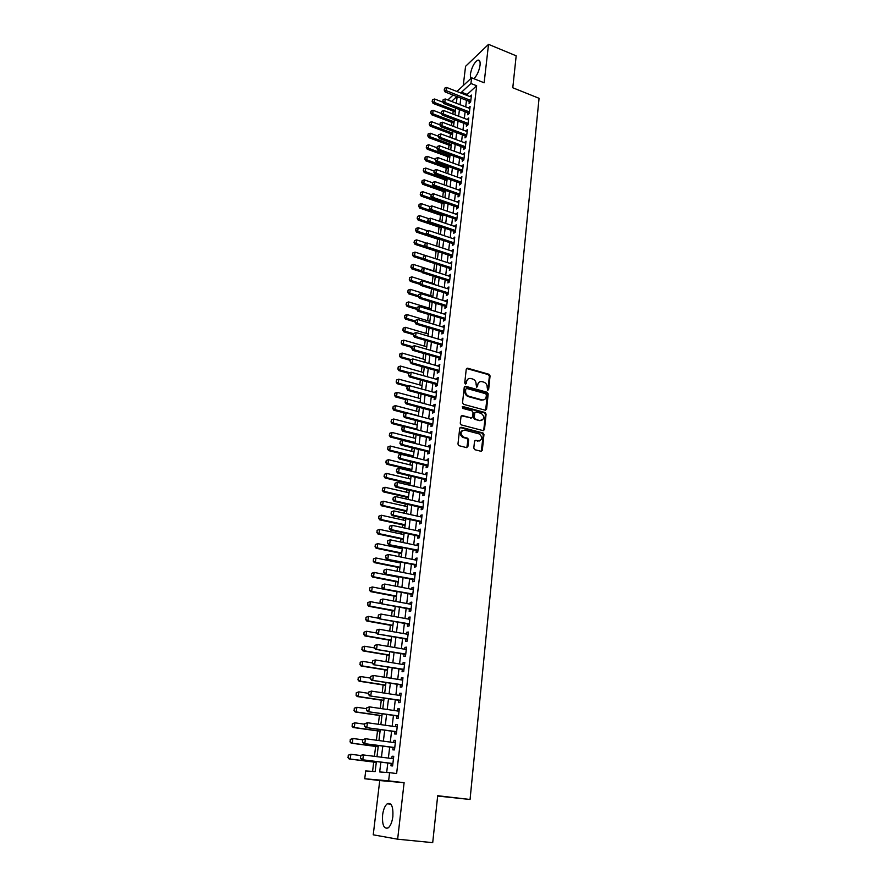 <?xml version="1.0" encoding="UTF-8"?>
<svg xmlns="http://www.w3.org/2000/svg" width="887" height="887" viewBox="0 0 887 887"><rect width="100%" height="100%" fill="white"/><g stroke="black" fill="none" stroke-linecap="round" stroke-linejoin="round"><path stroke-width="1.33" d="M487.717 390.258L488.648 389.581L490.067 375.9L489.025 374.281L467.582 368.183L466.252 369.136L464.733 382.918L465.453 384.06L466.418 383.384L466.617 381.598C467.127 379.148 468.558 378.117 470.919 378.527L472.749 379.037C475.022 379.946 476.142 381.687 476.097 384.248L476.629 387.164L477.583 386.499L477.771 384.714C478.27 382.264 479.69 381.244 482.018 381.643L483.836 382.153C486.098 383.062 487.207 384.792 487.174 387.342L487.717 390.258M487.828 390.28L489.38 376.243L488.327 374.624L466.518 368.493M465.62 384.093L466.617 381.598M476.774 387.198L477.771 384.714M392.863 816.528C393.318 806.538 391.444 802.28 387.242 803.766C384.903 805.74 383.35 809.498 382.585 815.042C382.075 825.043 383.96 829.323 388.218 827.87C390.557 825.875 392.098 822.094 392.863 816.528M473.88 78.699C477.018 75.55 479.08 71.06 480.067 65.239C480.399 61.369 479.601 59.695 477.694 60.205C474.146 62.589 471.707 67.301 470.365 74.342L470.731 78.621M473.802 448.079L474.867 449.72L480.987 451.272L482.328 450.252L483.958 434.586L483.016 432.978L461.085 427.257L459.721 428.266L457.969 444.054L458.889 445.662L466.529 447.613L467.892 446.582L468.624 439.83L467.693 438.222L463.48 437.103C459.943 433.488 460.32 431.149 464.633 430.095L479.335 433.943C482.883 437.502 482.528 439.841 478.259 440.939L475.864 440.318L474.512 441.338L473.802 448.079M397.642 839.202L404.106 782.7L379.747 780.56L373.239 834.811L397.642 839.202L432.712 842.65L437.69 795.717L470.055 799.486L539.052 98.302L512.786 87.769L516.179 55.814L488.526 44.35L484.136 82.79L471.618 77.801L470.942 83.5L476.663 85.762L396.633 773.542L389.593 772.677L388.628 780.848L364.734 778.753L365.71 770.914L375.157 771.612L376.387 761.523M404.106 782.7L388.628 780.848M485.267 410.204L486.597 409.229L488.194 393.883L487.174 392.265L465.597 386.277L464.245 387.253L462.537 402.709L463.535 404.328L485.267 410.204M486.087 414.129L484.479 429.63L483.138 430.627L461.229 424.884L460.264 423.276L461.007 416.568L462.371 415.571L471.23 417.921L472.583 416.923L473.059 412.51L472.072 410.903L462.726 408.386L462.992 406.556L485.1 412.522L486.087 414.129L485.4 414.429L483.781 429.918L484.479 429.63M488.526 44.35L465.564 66.325L463.247 85.596M469.301 101.373L469.068 103.347L470.642 101.938L471.44 95.097L469.866 96.55M467.948 112.793L467.715 114.789L469.29 113.392L470.099 106.507L468.513 107.97M466.595 124.302L466.362 126.298L467.937 124.923L468.757 117.993L467.161 119.468M465.231 135.877L464.988 137.884L466.573 136.52L467.394 129.557L465.797 131.043M463.857 147.53L463.613 149.537L465.198 148.207L466.03 141.188L464.422 142.696M462.471 159.25L462.238 161.268L463.823 159.959L464.655 152.897L463.047 154.416M461.085 171.058L460.841 173.087L462.426 171.801L463.269 164.683L461.65 166.213M459.677 182.933L459.444 184.973L461.029 183.709L461.872 176.557L460.253 178.087M458.269 194.896L458.025 196.936L459.621 195.694L460.464 188.499L458.845 190.051M456.849 206.937L456.605 208.977L458.202 207.769L459.056 200.517L457.426 202.081M455.419 219.045L455.175 221.107L456.772 219.921L457.637 212.614L455.996 214.199M453.978 231.252L453.734 233.314L455.341 232.15L456.206 224.799L454.554 226.396M452.536 243.526L452.292 245.599L453.889 244.457L454.765 237.062L453.113 238.67M451.073 255.888L450.829 257.973L452.437 256.853L453.312 249.402L451.649 251.021M449.609 268.329L449.365 270.424L450.973 269.338L451.849 261.831L450.186 263.461M448.135 280.857L447.891 282.953L449.498 281.889L450.385 274.349L448.711 275.99M446.649 293.475L446.394 295.571L448.002 294.539L448.9 286.945L447.225 288.597M445.152 306.17L444.897 308.277L446.516 307.279L447.414 299.629L445.729 301.292M443.644 318.954L443.389 321.072L445.008 320.096L445.906 312.39L444.221 314.076M442.125 331.827L441.87 333.955L443.489 333.002L444.398 325.241L442.702 326.948M440.595 344.777L440.34 346.917L441.959 345.997L442.879 338.191L441.172 339.898M439.054 357.827L438.799 359.978L440.418 359.08L441.349 351.219L439.63 352.948M437.513 370.966L437.258 373.128L438.877 372.252L439.808 364.335L438.089 366.087M435.949 384.193L435.694 386.355L437.313 385.523L438.256 377.552L436.626 378.405L436.526 379.314M434.375 397.52L434.12 399.693L435.75 398.884L436.692 390.857L435.062 391.677L434.952 392.631M432.801 410.925L432.534 413.109L434.164 412.333L435.118 404.25L433.488 405.049L433.377 406.035M431.204 424.429L430.949 426.625L432.568 425.882L433.532 417.744L431.902 418.509L431.781 419.551M429.596 438.034L429.341 440.24L430.971 439.52L431.936 431.326L430.306 432.058L430.173 433.144M427.989 451.738L427.722 453.944L429.352 453.257L430.328 445.008L428.698 445.706L428.565 446.837M426.359 465.531L426.093 467.748L427.734 467.094L428.709 458.779L427.079 459.455L426.935 460.63M424.718 479.423L424.463 481.652L426.093 481.031L427.079 472.66L425.438 473.292L425.294 474.523M423.066 493.405L422.811 495.645L424.441 495.068L425.438 486.63L423.798 487.24L423.653 488.515M421.414 507.497L421.148 509.748L422.777 509.193L423.775 500.7L422.145 501.277L421.99 502.607M419.739 521.689L419.473 523.951L421.114 523.43L422.112 514.881L420.471 515.414L420.316 516.788M418.054 535.981L417.788 538.254L419.429 537.766L420.438 529.151L418.797 529.661L418.631 531.08M416.358 550.383L416.081 552.656L417.733 552.213L418.753 543.531L417.101 543.997L416.934 545.483M414.639 564.886L414.373 567.17L416.014 566.76L417.045 558.012L415.404 558.444L415.227 559.985M412.921 579.488L412.655 581.783L414.296 581.406L415.327 572.603L413.686 573.002L413.497 574.588M411.191 594.201L410.914 596.507L412.566 596.164L413.608 587.294L411.956 587.66L411.768 589.301M409.439 609.014L409.162 611.331L410.814 611.032L411.867 602.096L410.215 602.428L410.016 604.114M407.676 623.949L407.41 626.277L409.051 626.011L410.116 617.008L408.463 617.297L408.253 619.048M405.902 638.984L405.625 641.323L407.277 641.101L408.353 632.032L406.701 632.276L406.479 634.083M404.117 654.14L403.84 656.48L405.492 656.291L406.568 647.166L404.915 647.377L404.694 649.24M402.321 669.397L402.044 671.758L403.696 671.603L404.782 662.412L403.119 662.578L402.898 664.496M400.503 684.775L400.225 687.137L401.889 687.037L402.975 677.768L401.323 677.901L401.079 679.874M398.684 700.264L398.396 702.648L400.059 702.582L401.157 693.235L399.494 693.324L399.261 695.364M396.844 715.876L396.556 718.259L398.219 718.237L399.327 708.824L397.664 708.879L397.42 710.975M394.981 731.598L394.704 734.004L396.367 734.015L397.476 724.535L395.813 724.546L395.558 726.708M393.118 747.442L392.83 749.859L394.493 749.914L395.613 740.357L393.961 740.323L393.695 742.552M476.663 85.762L467.183 94.432L467.061 95.452M466.484 100.275L465.708 106.883M465.132 111.718L464.333 118.392M463.768 123.226L462.959 129.979M462.382 134.813L461.573 141.632M461.007 146.466L460.187 153.362M459.61 158.208L458.779 165.17M458.202 170.016L457.37 177.056M456.794 181.913L455.951 189.031M455.375 193.876L454.521 201.072M453.944 205.928L453.08 213.202M452.503 218.058L451.627 225.398M451.051 230.265L450.175 237.683M449.598 242.55L448.7 250.056M448.123 254.924L447.225 262.508M446.649 267.375L445.74 275.048M445.163 279.915L444.243 287.665M443.655 292.544L442.724 300.371M442.147 305.25L441.205 313.166M440.628 318.045L439.686 326.05M439.098 330.929L438.145 339.011M437.557 343.901L436.592 352.072M436.005 356.962L435.029 365.222M434.453 370.112L433.455 378.461M432.878 383.35L431.869 391.788M431.293 396.677L430.284 405.215M429.696 410.104L428.676 418.731M428.099 423.631L427.057 432.346M426.481 437.247L425.427 446.061M424.851 450.951L423.786 459.865M423.21 464.766L422.145 473.769M421.558 478.67L420.482 487.772M419.895 492.673L418.808 501.876M418.22 506.776L417.112 516.079M416.535 520.979L415.415 530.393M414.839 535.293L413.708 544.795M413.12 549.707L411.978 559.32M411.402 564.221L410.249 573.933M409.661 578.845L408.497 588.669M407.92 593.569L406.734 603.504M406.157 608.404L404.96 618.45M404.383 623.35L403.175 633.495M402.587 638.407L401.379 648.663M400.791 653.575L399.56 663.953M398.973 668.853L397.731 679.342M397.154 684.243L395.89 694.854M395.303 699.754L394.039 710.476M393.451 715.388L392.165 726.22M391.588 731.132L390.28 742.086M389.703 746.987L388.384 758.075M387.796 762.975L386.677 772.466M391.234 763.408L390.945 765.825L392.608 765.936L393.739 756.312L392.087 756.234L391.81 758.518M453.202 111.108L452.847 114.013M451.827 122.373L451.428 125.632M450.441 133.715L449.997 137.319M449.044 145.135L448.567 149.094M447.647 156.622L447.115 160.946M446.239 168.175L445.662 172.876M444.819 179.817L444.199 184.873M443.389 191.525L442.724 196.958M441.948 203.311L441.238 209.132M440.495 215.164L439.741 221.373M439.043 227.105L438.233 233.702M437.568 239.124L436.714 246.12M436.094 251.221L435.195 258.616M434.597 263.506L433.699 270.89M433.056 276.09L432.191 283.219M431.514 288.763L430.672 295.637M429.951 301.513L429.142 308.133M428.388 314.353L427.612 320.717M426.802 327.292L426.059 333.379M425.217 340.309L424.507 346.13M423.62 353.414L422.944 358.969M422.001 366.619L421.358 371.897M420.383 379.913L419.773 384.903M418.753 393.296L418.176 398.008M417.101 406.778L416.557 411.191M415.449 420.349L414.939 424.474M413.774 434.02L413.309 437.845M412.089 447.791L411.668 451.317M411.08 456.106L411.003 456.738M410.404 461.65L410.005 464.877M409.428 469.666L409.295 470.698M408.696 475.62L408.342 478.525M407.754 483.315L407.577 484.757M406.978 489.679L406.667 492.274M406.08 497.064L405.847 498.915M405.248 503.838L404.971 506.122M404.383 510.912L404.106 513.185M403.507 518.108L403.275 520.059M402.687 524.86L402.354 527.554M401.756 532.477L401.556 534.107M400.968 538.897L400.591 542.024M399.982 546.946L399.826 548.244M399.239 553.044L398.806 556.604M398.208 561.526L398.086 562.48M397.509 567.281L397.01 571.283M396.411 576.217L396.334 576.827M395.757 581.628L395.214 586.085M393.994 596.075L393.385 600.987M392.209 610.622L391.555 615.999M390.424 625.28L389.715 631.123M388.617 640.037L387.852 646.357M386.81 654.905L385.978 661.702M384.98 669.873L384.082 677.169M383.14 684.964L382.186 692.758M381.277 700.153L380.268 708.458M379.414 715.465L378.339 724.28M377.529 730.888L376.387 740.213M375.633 746.422L374.425 756.278M373.715 762.077L372.573 771.424M437.646 796.049L470.055 799.486M379.747 780.56L364.734 778.753M448.689 100.309L448.844 99.022L453.091 95.064M380.867 762.099L379.68 771.945L389.593 772.677M470.942 83.5L461.517 92.215L461.395 93.235M460.819 98.069L460.02 104.688M459.433 109.522L458.634 116.219M458.047 121.053L457.237 127.817M456.65 132.662L455.829 139.492M455.242 144.337L454.41 151.245M453.834 156.09L452.991 163.075M452.403 167.931L451.561 174.983M450.973 179.839L450.108 186.969M449.532 191.825L448.656 199.032M448.079 203.899L447.203 211.173M446.616 216.04L445.729 223.402M445.141 228.269L444.243 235.709M443.655 240.588L442.757 248.105M442.169 252.972L441.249 260.578M440.662 265.457L439.741 273.141M439.154 278.019L438.211 285.78M437.624 290.659L436.681 298.509M436.094 303.398L435.14 311.326M434.552 316.215L433.588 324.232M433 329.121L432.024 337.226M431.437 342.116L430.45 350.31M429.862 355.199L428.864 363.482M428.266 368.371L427.268 376.742M426.669 381.643L425.649 390.103M425.061 395.003L424.03 403.552M423.443 408.452L422.4 417.101M421.813 422.001L420.76 430.738M420.172 435.639L419.107 444.476M418.52 449.387L417.444 458.313M416.846 463.214L415.759 472.239M415.171 477.151L414.074 486.276M413.486 491.187L412.377 500.412M411.779 505.324L410.659 514.648M410.071 519.56L408.929 528.985M408.342 533.896L407.188 543.421M406.601 548.332L405.448 557.967M404.849 562.879L403.674 572.625M403.086 577.537L401.9 587.382M401.312 592.294L400.115 602.251M399.516 607.163L398.307 617.23M397.72 622.142L396.489 632.32M395.901 637.232L394.66 647.521M394.072 652.433L392.819 662.833M392.22 667.756L390.956 678.267M390.369 683.178L389.083 693.811M388.495 698.723L387.198 709.478M386.61 714.39L385.302 725.256M384.703 730.167L383.384 741.155M382.796 746.067L381.454 757.188M456.927 91.494L471.618 77.801M456.849 96.528L451.561 101.428M376.986 756.611L378.339 745.479M378.937 740.556L380.268 729.557M380.867 724.635L382.186 713.747M382.785 708.824L384.093 698.058M384.692 693.135L385.989 682.491M386.588 677.568L387.863 667.046M388.462 662.112L389.726 651.701M390.324 646.778L391.577 636.478M392.176 631.555L393.418 621.366M394.016 616.443L395.236 606.364M395.835 601.441L397.043 591.474M397.642 586.551L398.84 576.694M399.438 571.771L400.625 562.025M401.223 557.103L402.388 547.456M402.986 542.534L404.15 532.998M404.749 528.075L405.891 518.64M406.49 513.717L407.621 504.381M408.22 499.459L409.35 490.223M409.938 485.311L411.058 476.175M411.646 471.263L412.743 462.227M413.342 457.304L414.429 448.367M415.027 443.456L416.103 434.608M416.702 429.696L417.766 420.948M418.354 416.036L419.407 407.388M420.006 402.476L421.048 393.917M421.647 389.016L422.667 380.545M423.265 375.633L424.285 367.262M424.884 362.351L425.882 354.068M426.481 349.168L427.479 340.963M428.077 336.062L429.064 327.957M429.652 323.056L430.627 315.029M431.226 310.14L432.191 302.201M432.778 297.311L433.732 289.45M434.331 284.561L435.273 276.788M435.872 271.899L436.803 264.215M437.391 259.326L438.322 251.72M438.91 246.841L439.83 239.313M440.418 234.434L441.327 226.994M441.914 222.116L442.813 214.743M443.4 209.875L444.287 202.58M444.886 197.712L445.762 190.505M446.349 185.638L447.214 178.498M447.802 173.641L448.667 166.579M449.254 161.722L450.097 154.737M450.696 149.881L451.527 142.962M452.126 138.106L452.958 131.276M453.545 126.42L454.366 119.656M454.953 114.811L455.763 108.114M456.35 103.269L457.16 96.65M467.183 94.432L461.517 92.215M469.866 96.528L446.682 87.48L446.25 90.929L445.141 91.971L444.199 90.086L444.598 88.19L444.199 90.086M468.524 107.915L469.877 108.436M467.172 119.379L468.524 119.9M465.808 130.921L467.172 131.431M464.444 142.53L465.808 143.04M463.069 154.216L464.433 154.726M461.672 165.991L463.058 166.49M460.286 177.832L461.661 178.32M458.878 189.751L460.264 190.239M457.459 201.748L458.856 202.236M456.04 213.822L457.437 214.299M454.599 225.974L456.007 226.451M453.157 238.215L454.565 238.692M451.705 250.533L453.124 250.999M450.241 262.94L451.671 263.395M448.778 275.425L450.197 275.879M447.292 287.998L448.722 288.441M445.795 300.649L447.236 301.092M444.298 313.388L445.74 313.821M442.779 326.216L444.232 326.649M441.26 339.133L442.713 339.555M439.73 352.128L441.194 352.549M438.189 365.222L439.653 365.644M436.626 378.405L438.1 378.816M435.062 391.677L436.548 392.087M433.488 405.049L434.974 405.448M431.902 418.509L433.388 418.897M430.306 432.058L431.803 432.446M428.698 445.706L430.195 446.083M427.079 459.455L428.587 459.821M425.438 473.292L426.957 473.658M423.798 487.24L425.316 487.595M422.145 501.277L423.676 501.621M420.471 515.414L422.012 515.757M418.797 529.661L420.338 529.994M417.101 543.997L418.653 544.33M415.404 558.444L416.957 558.766M413.686 573.002L415.249 573.312M411.956 587.66L413.53 587.959M410.215 602.428L411.79 602.716M408.463 617.297L410.049 617.585M406.701 632.276L408.286 632.564M404.915 647.377L406.512 647.643M403.119 662.578L404.727 662.844M401.323 677.901L402.931 678.156M399.494 693.324L401.112 693.579M397.664 708.879L399.294 709.112M395.813 724.546L397.454 724.779M393.961 740.323L395.591 740.545M392.087 756.234L393.728 756.445M479.313 382.02L477.084 385.047M468.148 378.915L465.941 381.931M485.588 410.249L487.506 394.205L486.486 392.586L464.533 386.577M486.386 394.848L485.644 393.706L466.728 388.473L465.786 389.149L465.575 391.045C465.52 393.562 466.595 395.292 468.813 396.245L481.94 399.837C484.28 400.225 485.699 399.183 486.187 396.733L486.386 394.848M483.87 399.815L481.253 400.159L468.136 396.567C465.919 395.613 464.843 393.883 464.899 391.378L465.11 389.482M483.437 430.672L483.781 429.918M471.574 417.965L461.34 415.837M485.4 414.429L484.413 412.821L462.182 406.856M480.366 420.349C484.646 419.229 484.967 416.912 481.308 413.386L476.086 411.978L474.745 412.965L474.279 417.378L475.244 418.986L479.667 420.649L481.852 420.36M475.066 412.244L474.745 412.965M479.667 420.649L474.556 419.285L473.591 417.677L474.057 413.275M479.679 440.95L474.878 440.562M462.437 430.395C459.521 432.534 459.643 434.863 462.792 437.391L463.857 437.224M466.828 447.647L467.937 440.107L467.005 438.511L463.18 437.513M481.264 451.306L483.271 434.863L482.317 433.266L460.065 427.512M443.101 102.271L434.586 99L434.153 102.393L455.463 110.565M432.324 101.395L432.546 99.699L432.146 101.561L434.153 102.393L433.089 103.402L455.308 111.906M434.586 99L432.546 99.699M432.146 101.561L433.089 103.402M470.809 100.497L444.387 89.909M470.642 101.927L445.141 91.971M444.598 88.19L446.682 87.48M441.46 113.492L433.133 110.332L432.701 113.736L454.1 121.841M430.871 112.738L431.093 111.03L430.694 112.904L432.701 113.736L431.636 114.733L453.933 123.171M433.133 110.332L431.093 111.03M430.694 112.904L431.636 114.733M439.852 124.801L431.681 121.73L431.237 125.156L452.714 133.194M429.408 124.147L429.63 122.428L429.23 124.313L431.237 125.156L430.173 126.142L452.558 134.514M431.681 121.73L429.63 122.428M429.23 124.313L430.173 126.142M438.411 136.243L430.217 133.205L429.774 136.653L451.328 144.625M427.933 135.633L428.155 133.915L427.756 135.8L429.774 136.653L428.698 137.618L451.173 145.911M430.217 133.205L428.155 133.915M427.756 135.8L428.698 137.618M436.969 147.763L428.743 144.747L428.299 148.229L449.931 156.123M426.447 147.198L426.669 145.457L426.27 147.364L428.299 148.229L427.224 149.171L449.776 157.398M428.743 144.747L426.669 145.457M426.27 147.364L427.224 149.171M443.156 99.699L442.757 101.595L443.156 99.699L445.241 98.978L469.866 108.491M469.467 111.939L444.808 102.448L443.7 103.48L442.757 101.595M469.301 113.348L443.7 103.48M445.241 98.978L444.808 102.448L442.946 101.428M441.704 111.274L441.305 113.181L441.704 111.274L443.799 110.553L468.524 119.989M468.114 123.448L443.367 114.035L442.258 115.055L441.305 113.181M467.948 124.845L442.258 115.055M443.799 110.553L443.367 114.035L441.493 113.015M440.251 122.927L439.841 124.845L440.251 122.927L442.347 122.206L467.161 131.553M466.75 135.046L441.903 125.71L440.795 126.719L439.841 124.845M466.584 136.421L440.795 126.719M442.347 122.206L441.903 125.71L440.03 124.679M438.777 134.658L438.378 136.587L438.777 134.658L440.883 133.926L465.797 143.195M465.376 146.71L440.44 137.463L439.331 138.45L438.378 136.587M465.22 148.062L439.331 138.45M440.883 133.926L440.44 137.463L438.555 136.421M435.517 159.361L427.257 156.367L426.813 159.871L448.523 167.698M424.962 158.84L425.183 157.088L424.773 158.995L426.813 159.871L425.738 160.802L448.378 168.951M427.257 156.367L425.183 157.088M424.773 158.995L425.738 160.802M437.302 146.466L436.892 148.395L437.302 146.466L439.409 145.734L464.411 154.915M464.001 158.451L438.965 149.282L437.856 150.258L436.892 148.395M463.846 159.782L437.856 150.258M439.409 145.734L438.965 149.282L437.08 148.24M434.053 171.025L425.76 168.064L425.316 171.59L447.115 179.34M423.454 170.548L423.676 168.785L423.276 170.703L425.316 171.59L424.241 172.51L446.959 180.571M425.76 168.064L423.676 168.785M423.276 170.703L424.241 172.51M435.805 158.341L435.395 160.292L435.805 158.341L437.934 157.609L463.025 166.712M462.615 170.271L437.479 161.19L436.371 162.144L435.395 160.292M462.46 171.579L436.371 162.144M437.934 157.609L437.479 161.19L435.584 160.137M432.579 182.766L424.252 179.839L423.809 183.387L445.684 191.06M421.946 182.334L422.168 180.56L421.757 182.489L423.809 183.387L422.733 184.285L445.54 192.279M424.252 179.839L422.168 180.56M421.757 182.489L422.733 184.285M434.308 170.304L433.898 172.266L434.308 170.304L436.437 169.572L461.628 178.586M461.218 182.168L435.983 173.176L434.874 174.107L433.898 172.266M461.063 183.454L434.874 174.107M436.437 169.572L435.983 173.176L434.087 172.111M431.126 194.597L422.744 191.692L422.29 195.262L444.254 202.857M420.416 194.198L420.649 192.412L420.238 194.353L422.29 195.262L421.214 196.138L444.11 204.054M422.744 191.692L420.649 192.412M420.238 194.353L421.214 196.138M432.801 182.345L432.39 184.319L432.801 182.345L434.929 181.613L460.231 190.539M459.81 194.142L434.486 185.239L433.366 186.148L432.39 184.319M459.654 195.417L433.366 186.148M434.929 181.613L434.486 185.239L432.579 184.163M429.951 206.604L421.225 203.611L420.76 207.203L430.317 210.474L429.341 208.667L429.751 206.682L429.341 208.667M418.886 206.15L419.119 204.354L418.708 206.294L420.76 207.203L419.684 208.079L442.668 215.907M421.225 203.611L419.119 204.354M418.708 206.294L419.684 208.079M431.282 194.475L430.871 196.448L431.282 194.475L433.421 193.732L458.812 202.569M458.391 206.194L432.967 197.38L431.847 198.278L430.871 196.448M458.246 207.447L431.847 198.278M433.421 193.732L432.967 197.38L431.049 196.293M428.887 218.723L419.684 215.619L419.229 219.233L428.576 222.382M417.345 218.169L417.577 216.361L417.167 218.313L419.229 219.233L418.143 220.087L441.216 227.837M419.684 215.619L417.577 216.361M417.167 218.313L418.143 220.087M429.751 206.682L431.902 205.928L457.393 214.676M456.96 218.324L431.448 209.598L430.328 210.485L456.816 219.555M431.902 205.928L431.448 209.598L429.519 208.512M427.811 230.93L418.143 227.704L417.677 231.341L426.813 234.379M415.792 230.265L416.025 228.447L415.615 230.409L417.677 231.341L416.602 232.172L439.764 239.845M418.143 227.704L416.025 228.447M415.615 230.409L416.602 232.172M428.21 218.967L427.8 220.952L428.21 218.967L430.372 218.202L455.962 226.861M455.53 230.542L429.907 221.905L428.787 222.77L427.8 220.952M455.386 231.751L428.787 222.77M430.372 218.202L429.907 221.905L427.977 220.808M426.747 243.204L416.591 239.867L416.125 243.537L425.039 246.453M414.229 242.45L414.462 240.61L414.052 242.583L416.125 243.537L415.038 244.346L438.289 251.93M416.591 239.867L414.462 240.61M414.052 242.583L415.038 244.346M426.658 231.33L426.248 233.336L426.658 231.33L428.831 230.576L454.521 239.135M454.089 242.838L428.366 234.301L427.246 235.144L426.248 233.336M453.944 244.025L427.246 235.144M428.831 230.576L428.366 234.301L426.425 233.192M425.106 243.781L424.685 245.799L425.106 243.781L427.268 243.016L453.069 251.487M452.625 255.212L426.802 246.774L425.682 247.595L424.685 245.799M452.492 256.376L425.682 247.595M427.268 243.016L426.802 246.774L424.873 245.655M423.531 256.321L423.11 258.339L423.531 256.321L425.705 255.556L451.605 263.927M451.161 267.674L425.239 259.326L424.119 260.135L423.11 258.339M451.028 268.816L424.119 260.135M423.254 258.605L414.551 255.8L415.027 252.108L425.682 255.556L425.239 259.326L423.299 258.206M412.655 254.702L412.887 252.862L412.477 254.835L414.551 255.8L413.475 256.598L424.041 259.991M415.027 252.108L412.887 252.862M412.477 254.835L413.475 256.598M435.905 271.588L413.453 264.437L412.976 268.151L421.536 270.868M411.069 267.054L411.313 265.191L410.892 267.175L412.976 268.151L411.89 268.927L422.223 272.198M413.453 264.437L411.313 265.191M410.892 267.175L411.89 268.927M434.408 283.918L411.867 276.844L411.391 280.58L419.983 283.263M409.484 279.472L409.716 277.609L409.295 279.605L411.391 280.58L410.304 281.345L420.383 284.483M411.867 276.844L409.716 277.609M409.295 279.605L410.304 281.345M421.946 268.938L421.525 270.978L421.946 268.938L424.141 268.173L450.13 276.445M449.687 280.214L423.664 271.965L422.534 272.764L421.525 270.978M449.554 281.345L422.534 272.764M424.141 268.173L423.664 271.965L421.713 270.845M432.9 296.325L410.271 289.339L409.783 293.098L418.42 295.748M407.876 291.978L408.12 290.104L407.698 292.111L409.783 293.098L408.707 293.841L418.531 296.857M410.271 289.339L408.12 290.104M407.698 292.111L408.707 293.841M420.36 281.645L419.928 283.696L420.36 281.645L422.556 280.869L448.656 289.051M448.201 292.843L422.079 284.694L420.948 285.47L419.928 283.696M448.079 293.952L420.948 285.47M422.556 280.869L422.079 284.694L420.116 283.563M431.381 308.809L408.663 301.913L408.175 305.705L416.846 308.321M406.257 304.574L406.501 302.678L406.08 304.696L408.175 305.705L407.089 306.425L416.713 309.33M408.663 301.913L406.501 302.678M406.08 304.696L407.089 306.425M418.753 294.44L418.32 296.491L418.753 294.44L420.959 293.664L447.159 301.735M446.715 305.56L420.471 297.511L419.351 298.265L418.32 296.491M446.582 306.636L419.351 298.265M420.959 293.664L420.471 297.511L418.509 296.369M429.862 321.382L407.044 314.575L406.556 318.389L415.26 320.972M404.627 317.247L404.871 315.34L404.45 317.369L406.556 318.389L405.47 319.087L415.138 321.959M407.044 314.575L404.871 315.34M404.45 317.369L405.47 319.087M417.145 307.323L416.713 309.386L417.145 307.323L419.351 306.536L445.662 314.519M445.207 318.366L418.864 310.417L417.733 311.149L416.713 309.386M445.086 319.42L417.733 311.149M419.351 306.536L418.864 310.417L416.901 309.264M428.321 334.044L405.414 327.314L404.927 331.161L413.664 333.712M402.997 330.019L403.241 328.09L402.809 330.13L404.927 331.161L403.84 331.838L413.542 334.665M405.414 327.314L403.241 328.09M402.809 330.13L403.84 331.838M415.515 320.296L415.083 322.369L415.515 320.296L417.733 319.508L444.143 327.381M443.688 331.25L417.245 323.411L416.114 324.121L415.083 322.369M443.567 332.281L416.114 324.121M417.733 319.508L417.245 323.411L415.271 322.247M426.769 346.784L403.773 340.153L403.286 344.012L412.145 346.562M401.345 342.87L401.589 340.93L401.168 342.981L403.286 344.012L402.199 344.677L411.934 347.471M403.773 340.153L401.589 340.93M401.168 342.981L402.199 344.677M413.874 333.357L413.442 335.441L413.874 333.357L416.103 332.558L442.624 340.331M442.169 344.234L415.615 336.495L414.484 337.182L413.442 335.441M442.048 345.231L414.484 337.182M416.103 332.558L415.615 336.495L413.63 335.33M425.217 359.612L402.121 353.07L401.634 356.962L410.991 359.601M399.682 355.798L399.937 353.858L399.505 355.909L401.634 356.962L400.547 357.605L410.315 360.355M402.121 353.07L399.937 353.858M399.505 355.909L400.547 357.605M412.233 346.507L411.79 348.602L412.233 346.507L414.462 345.708L441.094 353.37M440.628 357.295L413.963 349.666L412.843 350.343L411.79 348.602M440.517 358.281L412.843 350.343M414.462 345.708L413.963 349.666L411.978 348.491M423.642 372.529L400.469 366.076L399.959 370.001L409.872 372.74M398.019 368.826L398.263 366.863L397.831 368.925L399.959 370.001L398.873 370.622L408.696 373.327M400.469 366.076L398.263 366.863M397.831 368.925L398.873 370.622M410.57 359.756L410.127 361.852L410.57 359.756L412.81 358.947L439.553 366.497M439.087 370.456L412.311 362.938L411.18 363.581L410.127 361.852M438.976 371.409L411.18 363.581M412.81 358.947L412.311 362.938L410.315 361.752M468.957 396.301L467.504 396.301M422.068 385.535L398.795 379.17L398.285 383.117L408.752 385.967M396.334 381.942L396.589 379.969L396.145 382.042L398.285 383.117L397.199 383.716L407.344 386.477M398.795 379.17L396.589 379.969M396.145 382.042L397.199 383.716M420.471 398.618L397.11 392.364L396.6 396.334L407.643 399.272M394.637 395.147L394.892 393.163L394.46 395.247L396.6 396.334L395.513 396.91L406.257 399.771M397.11 392.364L394.892 393.163M394.46 395.247L395.513 396.91M418.875 411.801L395.414 405.636L394.903 409.639L418.387 415.77M392.93 408.441L393.185 406.446L392.753 408.541L394.903 409.639L393.806 410.193L405.182 413.165M395.414 405.636L393.185 406.446M392.753 408.541L393.806 410.193M408.896 373.094L408.463 375.201L408.896 373.094L411.147 372.274L438.001 379.714M437.524 383.705L410.648 376.299L409.517 376.92L408.463 375.201M437.424 384.636L409.517 376.92M411.147 372.274L410.648 376.299L408.652 375.101M407.211 386.521L406.778 388.639L407.211 386.521L409.472 385.701L436.437 393.03M435.96 397.043L408.962 389.748L407.832 390.358L406.778 388.639M435.861 397.953L407.832 390.358M409.472 385.701L408.962 389.748L406.967 388.539M405.525 400.048L405.082 402.177L405.525 400.048L407.787 399.228L434.863 406.434M434.386 410.47L407.277 403.297L406.146 403.873L405.082 402.177M434.275 411.357L406.146 403.873M407.787 399.228L407.277 403.297L405.27 402.077M462.293 437.147L463.535 437.125M417.256 425.073L393.706 419.008L393.185 423.032L416.779 429.075M391.211 421.835L391.477 419.817L391.034 421.924L393.185 423.032L392.098 423.576L404.117 426.647M393.706 419.008L391.477 419.817M391.034 421.924L392.098 423.576M403.818 413.664L403.363 415.803L403.818 413.664L406.091 412.843L433.266 419.939M432.789 424.008L405.581 416.945L404.439 417.5L403.363 415.803M432.69 424.851L404.439 417.5M406.091 412.843L405.581 416.945L403.563 415.715M415.637 438.433L391.987 432.468L391.466 436.526L415.149 442.469M389.482 435.317L389.748 433.288L389.304 435.395L391.466 436.526L390.369 437.047L415.061 443.223M391.987 432.468L389.748 433.288M389.304 435.395L390.369 437.047M402.099 427.379L401.645 429.53L402.099 427.379L404.372 426.547L431.67 433.532M431.193 437.624L403.862 430.683L402.72 431.215L401.645 429.53M431.093 438.455L402.72 431.215M404.372 426.547L403.862 430.683L401.833 429.441M414.007 451.893L390.247 446.028L389.726 450.108L413.508 455.951M387.741 448.889L388.007 446.848L387.564 448.966L389.726 450.108L388.639 450.607L413.42 456.683M390.247 446.028L388.007 446.848M387.564 448.966L388.639 450.607M400.37 441.194L399.915 443.356L400.37 441.194L402.654 440.362L430.062 447.214M429.585 451.339L402.133 444.52L401.002 445.03L399.915 443.356M429.485 452.137L401.002 445.03M402.654 440.362L402.133 444.52L400.104 443.267M412.355 465.442L388.506 459.677L387.985 463.79L411.856 469.522M385.989 462.559L386.255 460.497L385.812 462.637L387.985 463.79L386.887 464.267L411.779 470.232M388.506 459.677L386.255 460.497M385.812 462.637L386.887 464.267M398.618 455.109L398.174 457.282L398.618 455.109L400.924 454.266L428.443 461.007M427.955 465.154L400.392 458.457L399.261 458.945L398.174 457.282M427.867 465.93L399.261 458.945M400.924 454.266L400.392 458.457L398.363 457.204M410.703 479.08L386.754 473.425L386.222 477.572L410.204 483.193M384.226 476.33L384.492 474.257L384.038 476.397L386.222 477.572L385.124 478.015L410.116 483.87M386.754 473.425L384.492 474.257M384.038 476.397L385.124 478.015M409.029 492.817L384.98 487.273L384.448 491.442L408.53 496.964M382.441 490.189L382.707 488.105L382.264 490.256L384.448 491.442L383.35 491.864L408.452 497.607M384.98 487.273L382.707 488.105M382.264 490.256L383.35 491.864M407.355 506.654L383.206 501.21L382.663 505.413L406.845 510.823M380.656 504.149L380.922 502.053L380.468 504.215L382.663 505.413L381.565 505.812L406.767 511.444M383.206 501.21L380.922 502.053M380.468 504.215L381.565 505.812M396.866 469.112L396.411 471.307L396.866 469.112L399.172 468.269L426.813 474.889M426.325 479.069L398.64 472.494L397.509 472.959L396.411 471.307M426.226 479.812L397.509 472.959M399.172 468.269L398.64 472.494L396.6 471.23M395.092 483.227L394.637 485.433L395.092 483.227L397.409 482.384L425.172 488.87M424.673 493.083L396.877 486.63L395.746 487.074L394.637 485.433M424.596 493.793L395.746 487.074M397.409 482.384L396.877 486.63L394.826 485.355M393.318 497.441L392.852 499.658L393.318 497.441L395.635 496.587L423.52 502.951M423.021 507.198L395.103 500.867L393.961 501.288L392.852 499.658M422.933 507.885L393.961 501.288M395.635 496.587L395.103 500.867L393.052 499.581M378.937 516.156L378.671 518.274L378.937 516.156L381.41 515.247L380.867 519.483L405.148 524.782M378.849 518.208L380.867 519.483L379.769 519.86L405.071 525.381M405.658 520.591L381.41 515.247L379.115 516.101M378.671 518.274L379.769 519.86M391.333 511.832L391.056 513.983L391.333 511.832L393.85 510.901L421.846 517.132M421.347 521.412L393.318 515.214L392.176 515.602L391.056 513.983M421.27 522.066L392.176 515.602M391.522 511.766L393.85 510.901L393.318 515.214L391.256 513.917M377.119 530.304L377.03 532.377L377.119 530.304L379.603 529.395L379.059 533.652L403.441 538.841M377.03 532.377L379.059 533.652L377.962 534.007L403.374 539.407M403.951 534.617L379.603 529.395L377.308 530.238M376.853 532.433L377.962 534.007M389.526 526.246L389.249 528.419L389.526 526.246L392.054 525.315L420.172 531.424M419.662 535.726L391.511 529.661L390.369 530.027L389.249 528.419M419.595 536.347L390.369 530.027M389.715 526.179L392.054 525.315L391.511 529.661L389.437 528.353M375.29 544.54L375.201 546.636L375.29 544.54L377.784 543.631L377.23 547.922L401.722 553M375.201 546.636L377.23 547.922L376.132 548.255L401.656 553.543M402.232 548.743L377.784 543.631L375.478 544.485M375.024 546.691L376.132 548.255M387.708 540.771L387.431 542.955L387.708 540.771L390.247 539.839L418.476 545.804M417.965 550.151L388.55 544.551L387.431 542.955M417.899 550.738L388.55 544.551M387.896 540.715L390.247 539.839L389.692 544.219L387.619 542.899M373.449 558.888L373.36 560.994L373.449 558.888L375.944 557.978L375.401 562.303L399.982 567.259M373.36 560.994L375.401 562.303L374.303 562.602L399.926 567.769M400.503 562.979L375.944 557.978L373.638 558.843M373.172 561.05L374.303 562.602M385.867 555.395L385.59 557.601L385.867 555.395L388.417 554.464L416.779 560.296M416.258 564.664L386.721 559.187L385.59 557.601M416.191 565.23L386.721 559.187M386.056 555.34L388.417 554.464L387.874 558.877L385.778 557.546M371.598 573.335L371.498 575.463L371.598 573.335L374.103 572.425L373.549 576.783L398.241 581.628M371.498 575.463L373.549 576.783L372.451 577.06L398.185 582.105M398.762 577.304L374.103 572.425L371.786 573.29M371.32 575.519L372.451 577.06M384.027 570.13L383.738 572.348L384.027 570.13L386.577 569.199L415.061 574.898M414.539 579.3L384.88 573.933L383.738 572.348M414.484 579.832L384.88 573.933M384.215 570.086L386.577 569.199L386.022 573.645L383.938 572.303M369.735 587.893L369.635 590.043L369.735 587.893L372.241 586.972L371.686 591.363L396.489 596.086M369.635 590.043L371.686 591.363L370.589 591.618L396.434 596.541M397.01 591.74L372.241 586.972L369.912 587.848M369.447 590.088L370.589 591.618M382.164 584.976L381.876 587.216L382.164 584.976L384.725 584.045L413.331 589.6M412.81 594.035L383.029 588.78L381.876 587.216M412.754 594.534L383.029 588.78M382.352 584.932L384.725 584.045L384.171 588.524L382.075 587.172M367.85 602.55L367.75 604.723L367.85 602.55L370.367 601.63L369.812 606.054L394.715 610.655M367.75 604.723L369.812 606.054L368.704 606.276L394.66 611.076M381.077 603.637L370.367 601.63L368.027 602.506M367.562 604.757L368.704 606.276M380.29 599.934L380.002 602.184L380.29 599.934L382.862 599.002L411.59 604.413M411.069 608.881L381.155 603.737L380.002 602.184M411.014 609.347L381.155 603.737M380.479 599.889L382.862 599.002L382.297 603.504L380.19 602.151M365.954 617.319L365.854 619.503L365.954 617.319L368.482 616.398L367.917 620.845L392.93 625.335M365.854 619.503L367.917 620.845L366.819 621.044L392.886 625.712M378.871 618.283L368.482 616.398L366.143 617.274M365.666 619.536L366.819 621.044M378.394 615.001L378.117 617.274L378.394 615.001L380.989 614.059L409.838 619.337M409.306 623.838L379.27 618.816L378.117 617.274M409.262 624.271L379.27 618.816M378.583 614.968L380.989 614.059L380.412 618.605L378.305 617.23M364.047 632.187L363.936 634.393L364.047 632.187L366.586 631.267L366.009 635.757L391.134 640.115M363.936 634.393L366.009 635.757L364.912 635.924L391.089 640.458M376.642 633.03L366.586 631.267L364.224 632.154M363.759 634.427L364.912 635.924M376.498 630.18L376.21 632.464L376.498 630.18L379.093 629.238L408.075 634.371M407.543 638.895L377.374 633.994L376.21 632.464M407.488 639.305L377.374 633.994M376.687 630.147L379.093 629.238L378.516 633.817L376.398 632.431M362.118 647.166L362.018 649.406L362.118 647.166L364.668 646.246L364.091 650.77L389.326 655.005M362.018 649.406L364.091 650.77L362.994 650.914L389.293 655.316M374.381 647.898L364.668 646.246L362.306 647.144M361.829 649.428L362.994 650.914M374.58 645.47L374.292 647.776L374.58 645.47L377.186 644.527L406.29 649.506M405.758 654.074L375.456 649.295L374.292 647.776M405.714 654.44L375.456 649.295M374.769 645.448L377.186 644.527L376.609 649.14L374.48 647.743M360.189 662.256L360.078 664.518L360.189 662.256L362.739 661.347L362.162 665.893L387.508 669.995M360.078 664.518L362.162 665.893L361.064 666.004L387.475 670.284M372.385 662.922L362.739 661.347L360.366 662.245M359.889 664.529L361.064 666.004M372.651 660.882L372.352 663.199L372.651 660.882L375.256 659.939L404.505 664.762M403.962 669.363L373.538 664.707L372.352 663.199M403.918 669.696L373.538 664.707M372.839 660.859L375.256 659.939L374.68 664.585L372.551 663.177M358.237 677.468L358.126 679.741L358.237 677.468L360.798 676.548L360.211 681.127L385.668 685.108M358.126 679.741L360.211 681.127L359.113 681.216L385.645 685.352M370.489 678.078L360.798 676.548L358.415 677.446M357.938 679.752L359.113 681.216M370.699 676.404L370.411 678.743L370.699 676.404L373.327 675.462L402.698 680.129M402.155 684.764L371.586 680.229L370.411 678.743M402.11 685.063L371.586 680.229M370.888 676.382L373.327 675.462L372.74 680.141L370.6 678.721M356.264 692.78L356.153 695.075L356.264 692.78L358.847 691.86L358.259 696.472L383.827 700.32M356.153 695.075L358.259 696.472L357.151 696.539L383.794 700.542M368.582 693.335L358.847 691.86L356.452 692.769M355.975 695.086L357.151 696.539M368.737 692.037L368.449 694.399L368.737 692.037L371.376 691.095L400.88 695.619M400.325 700.286L369.635 695.874L368.449 694.399M400.292 700.553L369.635 695.874M368.925 692.026L371.376 691.095L370.788 695.818L368.637 694.388M354.29 708.214L354.168 710.531L354.29 708.214L356.873 707.294L356.275 711.939L381.964 715.654M354.168 710.531L356.275 711.939L355.177 711.973L381.942 715.831M366.653 708.713L356.873 707.294L354.467 708.203M353.991 710.531L355.177 711.973M366.763 707.804L366.464 710.177L366.763 707.804L369.402 706.861L399.039 711.219M398.485 715.92L367.661 711.64L366.464 710.177M398.463 716.153L367.661 711.64M366.952 707.793L369.402 706.861L368.815 711.607L366.653 710.165M352.294 723.759L352.172 726.098L352.294 723.759L354.889 722.827L354.29 727.517L380.079 731.088M352.172 726.098L354.29 727.517L353.192 727.517L380.068 731.243M364.701 724.213L354.889 722.827L352.472 723.759M351.995 726.098L353.192 727.517M364.768 723.681L364.468 726.076L364.768 723.681L367.429 722.739L397.199 726.93M396.633 731.675L365.677 727.528L364.468 726.076M396.611 731.864L365.677 727.528M364.967 723.681L367.429 722.739L366.83 727.528L364.668 726.076M350.287 739.414L350.165 741.776L350.287 739.414L352.893 738.494L352.283 743.217L378.195 746.643M350.165 741.776L352.283 743.217L351.185 743.184L378.184 746.765M362.75 739.813L352.893 738.494L350.465 739.425M349.977 741.776L351.185 743.184M362.772 739.68L362.461 742.086L362.772 739.68L365.433 738.738L395.336 742.774M394.77 747.541L363.681 743.528L362.461 742.086M394.759 747.708L363.681 743.528M362.96 739.68L365.433 738.738L364.823 743.561L362.661 742.097M348.258 755.192L348.136 757.587L348.258 755.192L350.875 754.272L350.265 759.028L376.288 762.321M348.136 757.587L350.265 759.028L349.156 758.973L376.276 762.399M361.087 755.58L350.875 754.272L348.447 755.203M347.948 757.576L349.156 758.973M360.743 755.802L360.444 758.23L360.743 755.802L362.262 754.804L393.462 758.729M392.897 763.541L361.663 759.66L360.444 758.23M392.874 763.663L361.663 759.66M360.942 755.813L363.415 754.859L362.816 759.727L360.632 758.241M487.95 389.903L488.648 389.581M465.742 383.727L466.418 383.384M476.896 386.832L477.583 386.499M488.327 374.624L489.025 374.281M489.38 376.243L490.067 375.9M464.921 386.61L465.597 386.277M487.506 394.205L488.194 393.883M485.91 409.528L486.597 409.229M464.899 391.378L465.575 391.045M468.303 396.611L468.979 396.289M481.253 400.159L481.94 399.837M461.695 415.881L462.371 415.571M470.553 418.232L471.23 417.921M462.315 406.878L462.992 406.556M484.335 412.799L485.034 412.499M473.591 417.677L474.279 417.378M474.656 419.318L475.343 419.019M475.177 440.606L475.864 440.318M477.561 441.216L478.259 440.939M466.861 438.466L467.549 438.178M467.937 440.107L468.624 439.83M467.205 446.86L467.892 446.582M460.408 427.545L461.085 427.257M482.206 433.233L482.894 432.945M483.271 434.863L483.958 434.586M481.63 450.518L482.328 450.252M387.242 803.766L390.845 804.165M477.694 60.205L479.712 61.026M468.136 396.567L468.813 396.245M474.556 419.285L475.244 418.986M484.413 412.821L485.1 412.522M462.792 437.391L463.48 437.103M467.005 438.511L467.693 438.222M482.317 433.266L483.016 432.978"/></g></svg>
